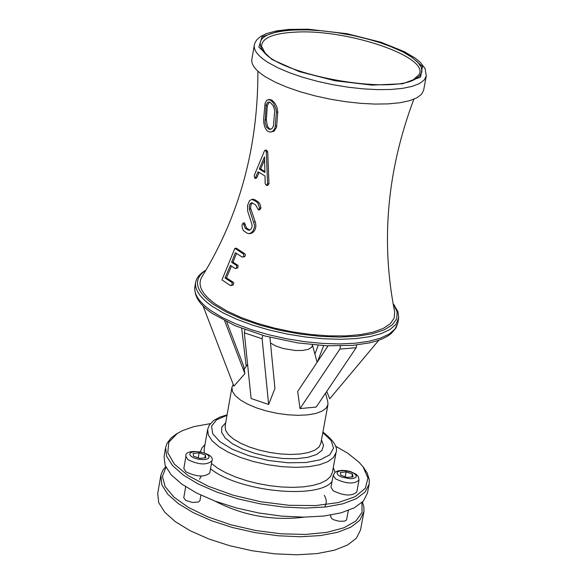 <?xml version="1.0" encoding="UTF-8"?>
<svg xmlns="http://www.w3.org/2000/svg" width="584" height="584" viewBox="0 0 584 584"><rect width="100%" height="100%" fill="white"/><g stroke="black" fill="none" stroke-linecap="round" stroke-linejoin="round"><path stroke-width="0.88" d="M318.243 345.275L314.893 354.079M317.565 361.635L323.66 345.633M326.726 391.426L329.741 398.784L378.812 340.238M356.671 344.983L356.167 347.721L316.192 407.063L300.015 408.588L339.873 349.108L340.45 345.983M339.873 349.108L356.167 347.721M328.091 345.845L297.679 391.455L300.015 408.588M262.712 335.384L262.114 338.764L268.633 404.471L274.925 388.462L269.947 337.318M268.633 404.471L251.113 398.522L244.338 332.829L244.9 329.632M244.338 332.829L262.114 338.764M203.042 305.899L233.892 386.17L244.886 373.643L224.672 320.857M226.731 321.893L243.754 366.372L244.886 373.643M263.756 52.02C282.379 75.424 389.404 94.681 415.02 79.234L419.874 75.781L421.962 71.693L421.246 67.116L417.772 62.218L411.676 57.159L403.201 52.122L392.638 47.275L380.352 42.763L366.759 38.748L352.32 35.361L337.494 32.704L322.784 30.864L308.666 29.908L295.606 29.872C264.596 31.711 253.982 39.091 263.756 52.02L265.457 53.691L261.544 46.202C261.968 37.85 273.604 33.135 296.475 32.069C348.487 29.244 429.59 56.991 419.115 74.555L412.83 80.212M241.674 328.42L246.222 366.299M426.291 75.993L423.634 90.228L421.48 94.374L416.706 97.922L409.435 100.747L399.872 102.762L388.324 103.886L375.132 104.083L360.722 103.346L345.567 101.689L330.15 99.156L314.973 95.849L300.548 91.863L287.328 87.33L275.736 82.41L266.143 77.249C255.814 70.788 251.047 64.809 251.85 59.32L254.317 45.056C253.529 50.494 258.303 56.422 268.655 62.846L278.269 67.978L289.876 72.876L303.111 77.387L317.557 81.366L332.749 84.673L348.181 87.206L363.358 88.877L377.775 89.637L390.981 89.469L402.537 88.367L412.1 86.395L419.37 83.607L424.145 80.103L426.291 75.993L425.115 68.62L420.378 62.393L415.195 58.115L404.208 51.604L380.958 42.252L346.962 33.697L307.899 29.2L288.868 29.412L276.509 30.908L266.538 33.573L260.661 36.464L257.084 39.493L255.244 42.216L254.317 45.056M274.706 110.515L273.421 126.159L271.837 128.75L269.319 129.436L266.603 127.275L265.07 122.881L266.158 104.616L267.968 102.127L270.385 102.455L273.378 106.047L274.706 110.515M263.661 119.012L263.807 123.041L264.72 126.889L266.362 129.955L267.793 131.32L270.231 132.101L272.224 131.539L273.933 129.947L275.101 127.495L276.393 112.179L276.108 109.566L273.662 103.499L271.465 100.922L269.195 99.652L266.684 100.273L265.034 103.412L263.661 119.012M264.902 119.91L266.304 119.837L267.384 126.056L269.107 128.531L270.728 129.363M265.939 105.5L267.341 105.441L266.304 119.837M276.393 112.179L277.809 112.106L276.517 127.429L274.093 131.159L270.538 132.086M269.625 99.514L271.991 100.2L274.779 103.003L276.925 107.273L277.809 112.106M275.429 126.034L276.838 125.962M269.436 102.039L267.341 105.441M234.877 248.309L221.964 279.918L230.33 285.474L231.738 285.065L232.279 283.875L231.928 282.459L225.044 277.999L230.388 265.362L235.053 268.428L235.958 268.392L236.702 267.472L236.527 265.413L231.629 262.296L235.381 252.711L242.126 257.018L243.061 256.989L243.798 256.069L243.528 254.018L234.877 248.309L236.301 248.207L244.959 253.916L245.389 254.996L244.915 256.522L242.645 257.128M231.629 262.296L233.052 262.194L238.111 265.523L237.819 267.917L235.549 268.538M236.469 253.478L233.052 262.194M236.338 265.267L237.768 265.165M225.044 277.999L226.49 277.896L233.381 282.349L233.761 283.437L233.191 284.956L230.855 285.583M231.468 266.114L226.49 277.896M255.5 204.78L258.383 209.911L259.566 208.087L257.989 203.239L256.332 201.626L251.901 199.341L249.47 200.75L247.528 205.466L247.638 210.963L252.084 224.979L252.032 226.877L251.083 229.074L249.492 230.213L248.032 230.001L245.192 228.191L243.163 223.008L242.061 224.818L242.185 227.723L243.273 230.468L247.003 233.155L248.879 233.651L251.229 232.819L253.208 230.643L254.354 227.541L254.514 225.249L249.368 209.174L249.383 205.502L250.353 203.495L251.755 202.714L255.5 204.78M244.521 222.92L246.594 228.096L249.843 230.096M253.084 199.275L254.865 199.757L258.084 201.779L259.931 204.064L260.975 207.999L259.785 209.824L258.442 209.911M252.39 202.852L250.923 204.933L250.565 208.101L255.58 222.927L255.909 226.307L255.113 229.592L253.368 232.133L251.083 233.447L249.134 233.629M265.019 176.025L265.158 183.675L266.443 185.405L267.567 183.778L266.326 151.898L265.209 150.161L264.494 150.789L254.201 175.572L254.77 178.317L255.442 177.704L258.062 171.769L265.019 176.025M259.106 172.477L256.836 177.624L256.157 178.244L254.806 178.317M266.545 150.088L267.713 151.825L268.976 183.697L267.852 185.325L266.501 185.405M264.508 156.826L264.939 172.484L259.267 169.017L264.508 156.826M259.267 169.017L260.654 168.937L264.917 171.608M264.603 159.782L260.654 168.937M413.852 99.236C387.061 170.492 380.673 241.396 394.682 311.951L394.171 318.149L390.331 323.704L383.272 328.42L373.191 332.113L360.43 334.639L345.407 335.917L328.661 335.873L310.776 334.508L292.409 331.865L274.217 328.047L256.865 323.186L240.973 317.455L227.118 311.082L215.766 304.286C201.947 294.387 197.261 285.364 201.699 277.232C239.425 215.978 258.15 147.299 257.88 71.175M205.429 270.45L201.75 272.911L198.786 275.757L196.75 278.838L195.684 282.13C194.56 289.642 199.962 297.636 211.897 306.111L223.081 312.863L236.651 319.236L252.193 325.018L269.209 330.004L287.131 334.048L305.381 336.997L323.361 338.764L340.472 339.297L356.167 338.574L369.942 336.632L381.374 333.544L390.105 329.42L395.901 324.397L398.741 317.798L397.93 311.586L393.55 304.293M393.112 303.709L397.171 311.798L396.748 318.718L392.331 324.857L384.038 329.96L372.176 333.807L357.189 336.223L339.691 337.092L320.39 336.369L300.118 334.07L279.721 330.296L260.07 325.208L242.01 319.017L226.285 312.002L213.547 304.461C195.363 291.051 192.618 279.743 205.327 270.516L206.042 270.056M200.896 495.144L199.947 500.583L198.531 501.977L192.435 502.459L185.909 500.488L183.756 497.78L185.675 486.764M348.319 510.518L346.641 519.512L345.947 520.483L344.348 521.147L339.311 521.286L333.931 519.855L331.953 518.745L330.559 516.497L330.829 515.066M340.895 475.281L340.341 472.5L346.115 471.894L352.437 474.062L353.006 476.851L347.232 477.456L340.895 475.281M352.437 474.062L351.897 476.967M346.115 471.894L345.202 476.763M199.794 458.374L193.516 456.199L193.18 453.432L199.107 452.841L205.378 455.016L205.729 457.783L199.794 458.374M205.378 455.016L204.882 457.863M199.107 452.841L198.239 457.834M359.014 480.106L356.773 492.078C351.889 496.356 344.034 495.925 333.223 490.794L330.989 487.246L333.208 475.266L335.442 478.8C346.276 483.917 354.13 484.348 359.014 480.106L358.372 476.646L356.233 474.332L350.692 471.646L346.575 470.682L342.443 470.339L337.822 470.908L335.055 472.274L333.208 475.266M211.912 460.893L209.802 472.93C204.728 477.354 196.75 476.967 185.873 471.784L183.843 468.426L185.931 456.381L187.96 459.717C198.859 464.893 206.846 465.28 211.912 460.893C216.146 452.476 183.756 447.11 185.931 456.381M165.666 466.667L162.783 470.39L160.899 475.099L161.783 484.756L167.747 494.21L178.434 503.685L193.348 512.716L211.78 520.826L232.812 527.593L255.354 532.666L278.254 535.769L300.322 536.754L320.426 535.579L337.552 532.316L350.874 527.155L359.759 520.373L363.949 511.628L363.825 506.562L362.423 502.065M361.927 502.547L362.065 512.329L355.999 520.913L344.012 527.754L326.799 532.374L305.403 534.448L281.189 533.82L255.741 530.52L230.738 524.746L207.824 516.891L188.493 507.489L173.966 497.159L165.111 486.574L162.425 476.405L165.965 467.288M160.761 475.792L157.709 493.582L158.709 502.612L164.659 512.131L175.309 521.673L190.202 530.746L208.597 538.893L229.592 545.682L252.098 550.756L274.969 553.844L297.008 554.8L317.09 553.581L334.209 550.259L347.524 545.033L356.408 538.185L360.496 530.068L363.839 512.336M177.609 433.255L171.302 437.759L166.973 443.402L165.615 447.534L166.659 456.374L172.66 465.718L183.391 475.106L198.356 484.056L216.846 492.108L237.929 498.846L260.53 503.912L283.474 507.043L305.585 508.08L325.719 506.97L342.866 503.802L356.196 498.743L365.08 492.078L369.139 484.158L369.307 479.807L367.212 473.004L362.876 466.587M335.544 446.161L347.816 453.25L359.043 462.251L363.058 466.828L367.978 478.026L365.321 488.239L355.152 496.663L338.143 502.612L315.543 505.583L289.095 505.306L260.909 501.773L233.264 495.261L208.378 486.304L188.231 475.639L174.361 464.134L167.769 452.688L168.834 442.19L177.353 433.416L182.712 430.525L193.844 426.634L210.349 423.634M165.615 447.534L164.082 456.469L165.111 465.353L171.105 474.734L181.821 484.143L196.772 493.122L215.248 501.196L236.308 507.941L258.894 513.007L281.824 516.132L303.921 517.147L324.047 516.022L341.187 512.818L354.51 507.73L363.394 501.028L367.46 493.064L369.139 484.158M233.038 384.717L231.936 387.374L232.447 391.419L235.323 395.696L240.433 399.996L247.528 404.099L256.267 407.807L266.202 410.924L276.831 413.289L287.627 414.779L298.022 415.319L307.498 414.896L315.586 413.516L321.872 411.267L326.054 408.26L327.952 404.654L327.741 401.405M270.509 343.056L275.991 346.064L283.233 348.517L295.336 350.51L302.709 350.458L308.418 349.29L311.739 347.159L312.542 344.772M272.005 59.531L258.851 47.1L262.085 36.77L280.721 30.529L310.885 29.492L346.706 33.784L381.425 42.574L408.45 54.224L422.488 66.532L420.524 77.103L402.595 83.775L372.037 85.103L335.019 80.753L299.205 71.584L272.005 59.531M243.331 253.865L244.754 253.77M231.731 282.306L233.191 282.196M243.951 224.57L245.353 224.482M245.192 228.191L246.594 228.096M248.032 230.001L249.434 229.906M253.478 199.838L254.865 199.757M256.332 201.626L257.726 201.546M259.566 208.087L260.975 207.999M253.836 221.993L255.237 221.905M249.368 209.174L250.762 209.087M255.442 177.704L256.836 177.624M267.567 183.778L268.976 183.697M266.326 151.898L267.713 151.825M211.094 310.746C199.166 302.257 193.764 294.248 194.895 286.722C193.976 296.081 199.677 304.943 212.007 313.309L235.082 325.741L265.026 336.026L297.614 342.896L326.573 345.779L352.875 345.356L369.431 342.903L376.279 341.085L382.294 338.866L387.207 336.377L391.163 333.603L395.989 327.996L397.755 323.222L395.039 328.989L389.243 334.026L380.505 338.165L369.081 341.268L355.306 343.217L339.618 343.947L322.507 343.428L304.541 341.662L286.291 338.713L268.377 334.676L251.376 329.683L235.834 323.894L222.27 317.513L211.094 310.746M338.676 475.515L337.077 473.712L337.384 472.098L339.53 471.003L343.085 470.631L347.341 471.054L351.473 472.2L354.649 473.836L356.255 475.631L355.963 477.245L353.831 478.354L350.276 478.734L341.859 477.157L338.676 475.515M191.231 456.425L189.756 454.629L190.202 453.031L192.479 451.943L196.129 451.585L200.436 452.016L204.546 453.155L207.648 454.783L209.138 456.579L208.707 458.184L206.444 459.279L202.787 459.644L198.465 459.214L194.341 458.06L191.231 456.425M201.246 476.084L199.546 479.23M214.854 501.05C243.017 515.672 272.845 521.038 304.33 517.147M324.624 507.094L325.784 504.759L326.288 501.437L325.894 498.838L324.339 495.261M204.984 444.585L201.903 447.979L200.422 451.768M210.539 468.733C237.651 491.487 317.966 499.838 332.041 481.537M335.041 472.288L333.267 467.66M204.21 452.739L204.166 449.271L207.634 429.437L208.298 434.971L212.116 440.818L218.92 446.68L228.388 452.279L240.061 457.309L253.346 461.528L267.582 464.703L282.028 466.689L295.957 467.368L308.651 466.718L319.477 464.776L327.894 461.645L333.515 457.498L336.063 452.549L332.398 472.339L330.515 476.515L326.544 480.172L320.587 483.18L312.849 485.428L303.578 486.852L293.088 487.377L281.736 486.998L269.918 485.72L258.04 483.581L246.521 480.661L235.746 477.055L226.103 472.901L217.912 468.346L211.452 463.535M322.813 432.591L331.084 440.475L333.522 448.132L329.821 454.797L320.28 459.776L305.819 462.543L287.89 462.784L268.348 460.462L249.215 455.827L232.498 449.344L219.905 441.716L212.7 433.722L211.554 426.189L216.511 419.859L227.008 415.348M225.723 422.67L221.803 427.138L221.643 432.416L225.278 438.109L232.476 443.804L242.703 449.059L255.208 453.469L269.02 456.695L283.101 458.491L296.351 458.71L307.768 457.352L316.499 454.527L321.893 450.454L323.587 445.453L321.47 439.898M327.952 404.654L320.813 443.46L318.915 447.147L314.725 450.227L308.44 452.549L300.373 453.987L290.912 454.461L280.539 453.951L269.786 452.469L259.187 450.103L249.288 446.972L240.586 443.227L233.52 439.066L228.439 434.708L225.592 430.357L225.088 426.24L231.936 387.374M268.479 99.565L269.888 99.499M251.901 199.341L253.295 199.261M243.163 223.008L244.565 222.913M265.209 150.161L266.596 150.088M195.684 282.13L194.895 286.722M398.609 318.645L397.755 323.222M205.327 270.516L203.575 271.589M393.623 304.395L394.886 306.016M412.844 80.205L415.02 79.234M177.353 433.416L175.66 434.423M363.058 466.828L364.292 468.361M207.634 429.437L209.291 425.123L213.759 420.444L219.839 417.122L227.103 414.83M336.063 452.549C338.034 447.234 333.647 440.409 322.908 432.065M247.594 364.387L244.185 369.146M312.469 345.173L317.119 362.299M325.514 393.222L327.836 401.77"/></g></svg>
